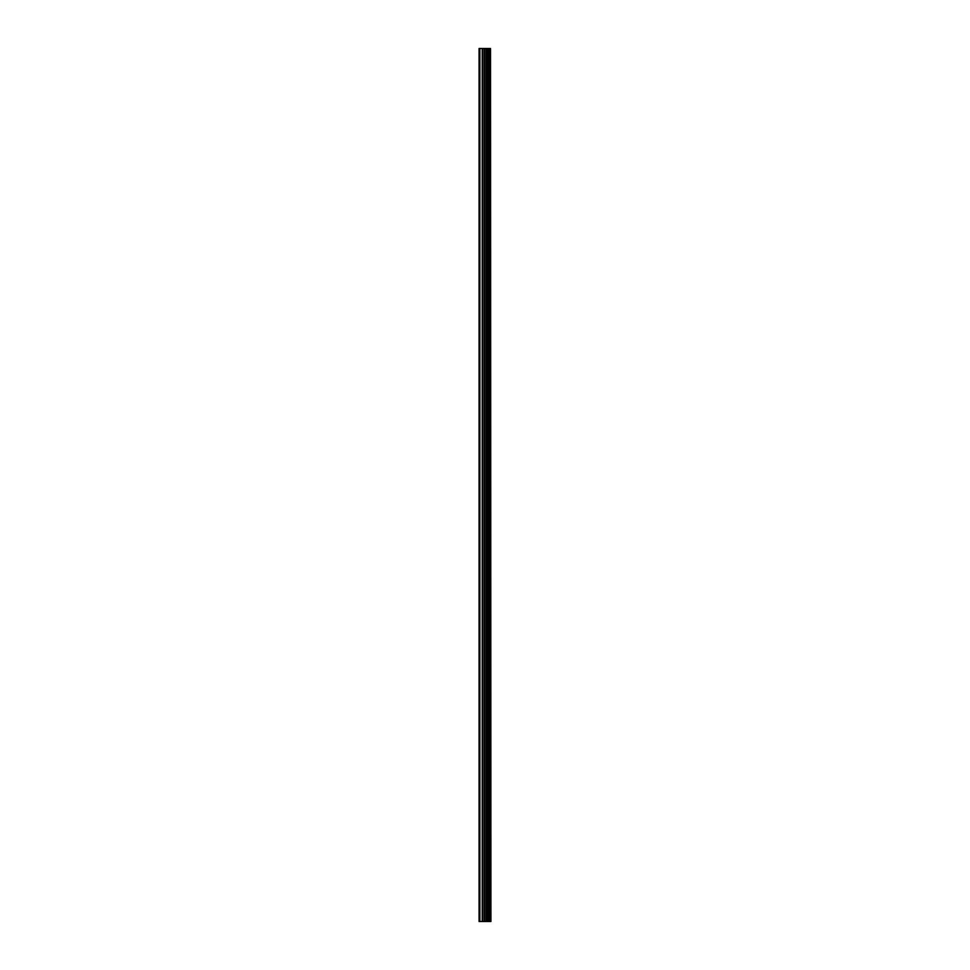 <?xml version="1.0" encoding="UTF-8"?>
<svg xmlns="http://www.w3.org/2000/svg" width="970" height="970" viewBox="0 0 970 970"><rect width="100%" height="100%" fill="white"/><g stroke="black" fill="none" stroke-linecap="round" stroke-linejoin="round"><path stroke-width="1.45" d="M490.529 48.5L490.929 921.5L490.529 48.5L479.071 48.5L479.071 921.5L479.895 921.5L479.895 48.5M479.895 921.5L490.529 921.5M490.468 921.5L490.468 48.5M489.45 921.5L489.45 48.5M489.389 921.5L489.389 48.5M487.025 921.5L487.025 48.5M486.916 921.5L486.916 48.5M489.304 921.5L489.304 48.5M489.11 921.5L489.11 48.5M488.359 921.5L488.359 48.5M488.165 921.5L488.165 48.5M488.08 921.5L488.08 48.5M488.007 921.5L488.007 48.5M486.516 921.5L486.516 48.5M486.14 921.5L486.14 48.5M484.612 921.5L484.612 48.5M484.236 921.5L484.236 48.5M482.611 921.5L482.611 48.5M482.223 921.5L482.223 48.5"/></g></svg>
